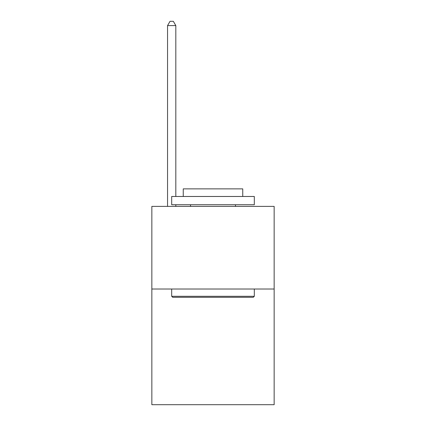 <?xml version="1.0" encoding="UTF-8"?>
<svg xmlns="http://www.w3.org/2000/svg" width="426" height="426" viewBox="0 0 426 426"><rect width="100%" height="100%" fill="white"/><g stroke="black" fill="none" stroke-linecap="round" stroke-linejoin="round"><path stroke-width="0.64" d="M274.147 289.02L274.147 404.7L151.853 404.7L151.853 206.392L274.147 206.392L274.147 289.02L151.853 289.02M172.679 297.284L171.683 296.288L254.317 296.288L253.321 297.284L172.679 297.284M254.317 196.477L254.317 204.736L171.683 204.736L171.683 196.477L254.317 196.477M183.255 196.477L183.255 188.872L242.745 188.872L242.745 196.477M254.317 289.02L254.317 296.288M171.683 289.02L171.683 296.288M235.477 204.736L235.477 206.392M190.523 204.736L190.523 206.392M175.816 196.477L175.816 25.597L167.556 25.597L167.556 206.392M175.816 204.736L175.816 206.392M167.556 25.597L170.033 21.3L173.339 21.3L175.816 25.597"/></g></svg>
